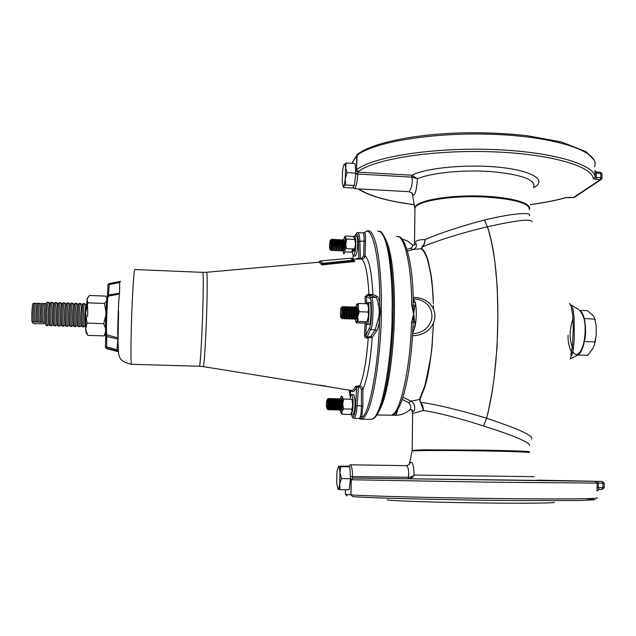 <?xml version="1.0" encoding="UTF-8"?>
<svg xmlns="http://www.w3.org/2000/svg" width="636" height="636" viewBox="0 0 636 636"><rect width="100%" height="100%" fill="white"/><g stroke="black" fill="none" stroke-linecap="round" stroke-linejoin="round"><path stroke-width="0.95" d="M580.032 310.392L587.394 310.678L592.458 314.947L594.485 317.666L596.147 325.735L596.242 334.878L594.398 345.117L592.665 348.703L587.64 355.317L577.862 355.007C579.102 354.514 585.056 349.275 585.541 329.814C585.128 315.536 581.527 311.624 580.159 310.511M584.245 318.501L594.891 319.192M584.508 318.803L584.508 319.622M584.619 340.634L584.627 341.54L595.034 341.898M584.627 341.54L584.341 342.073M368.268 311.743L368.276 312.491M366.765 303.777L367.6 302.696C370.017 299.691 368.936 326.681 367.028 324.296L365.867 322.993M367.608 302.696L369.596 302.776C372.036 299.771 370.947 326.753 369.023 324.36L366.781 324.4M355.548 307.752L356.685 304.199C357.265 303.817 357.686 304.93 357.957 307.546L359.229 311.72L357.806 316.569L358.171 321.474L355.906 322.055L355.103 318.477M356.534 304.366L358.473 303.459L357.806 316.569C357.44 319.701 356.963 321.562 356.375 322.134L356.375 322.85L365.215 323.16L367.083 321.792L368.61 315.543L368.18 312.053L368.673 307.951L367.56 304.183M356.192 309.366L355.89 311.076M355.723 315.186L355.874 316.919M358.473 303.459L367.37 303.801M359.229 311.72L368.18 312.053M358.171 321.474L367.083 321.792M341.254 307.8C340.602 306.727 339.998 317.881 340.904 317.412C341.675 320.043 342.399 305.821 341.27 307.784L341.476 307.609M340.976 317.428L341.119 317.618C341.922 320.361 342.677 305.542 341.5 307.593M353.401 307.991L354.093 307.021C355.349 305.32 354.753 320.377 353.759 319.041L352.996 318.08M354.093 307.021L355.095 307.061C356.351 305.36 355.763 320.409 354.761 319.081L354.634 319.129M351.064 307.911L351.756 306.934L352.757 306.965L353.552 308.309C354.395 308.532 353.839 318.175 353.195 317.73L352.304 319.049L350.929 318.549M352.972 307.101C354.021 307.371 353.33 319.447 352.527 318.882M351.756 306.934C352.996 305.232 352.408 320.29 351.422 318.962L351.303 319.01M348.727 307.824L349.418 306.846L350.42 306.878L351.215 308.214C352.042 308.428 351.493 318.111 350.857 317.65L349.967 318.962L348.759 318.803L348.417 317.73M350.635 307.005C351.668 307.26 350.985 319.391 350.19 318.803M349.418 306.846C350.643 305.137 350.054 320.202 349.085 318.875L348.965 318.93M346.389 307.745L347.081 306.759L348.083 306.791L348.87 308.126C349.697 308.317 349.148 318.048 348.512 317.563L347.63 318.882L346.421 318.723L345.984 317.801M348.29 306.918C349.315 307.148 348.631 319.328 347.844 318.716M347.081 306.759C348.29 305.049 347.701 320.123 346.739 318.787L346.628 318.843M344.044 307.665L344.744 306.663L345.745 306.703L346.525 308.031C347.343 308.214 346.795 317.984 346.167 317.483L345.292 318.795L344.283 318.763L343.639 317.714M345.944 306.822C346.962 307.045 346.278 319.264 345.499 318.636M344.744 306.663C345.936 304.962 345.348 320.035 344.402 318.708L344.283 318.763M342.613 306.655L343.599 306.727L344.179 307.943C344.99 308.11 344.442 317.913 343.822 317.404L343.249 318.39M343.599 306.727C344.609 306.934 343.917 319.208 343.154 318.557L342.184 318.66L341.731 318.008C342.693 319.018 343.011 304.668 341.953 307.212L341.691 307.601M342.732 306.592C343.917 304.89 343.329 319.964 342.391 318.636L342.279 318.684M341.85 307.872C342.709 308.396 341.961 318.525 341.413 317.396M355.651 308.221L356.43 307.109C357.694 305.407 357.106 320.457 356.096 319.129L355.254 318M355.667 308.301C356.685 306.465 356.311 318.89 355.445 317.905L355.27 317.936M356.168 315.233L356.343 311.068M351.271 399.249L351.756 399.257M350.11 399.217C350.476 396.387 350.993 394.821 351.66 394.543C353.839 397.142 353.521 411.858 351.08 414.871L350.539 414.243M351.66 394.543L353.529 394.582C355.731 397.19 355.413 411.897 352.948 414.911L351.08 414.871M340.419 399.686L340.84 397.405C341.309 395.735 341.747 395.552 342.168 396.856L342.709 403.963L341.906 411.579L340.888 412.78L340.149 409.187M342.168 396.856L343.647 399.058L342.709 403.963L343.464 408.908L341.906 411.579L342.025 414.275L340.872 412.756M342.025 414.275L350.356 414.457L351.939 411.81L351.851 409.107L352.678 405.633L352.018 399.265L343.647 399.058M340.991 401.085L340.697 403.733M340.658 405.164L340.809 407.819M343.464 408.908L351.851 409.107M340.546 400.481L340.65 399.957M340.459 399.925L341.222 398.804C342.367 400.29 342.176 408.431 340.896 410.117L340.204 408.956M340.395 408.932L340.324 408.407M340.467 399.957C341.524 400.378 341.325 408.32 340.212 408.924M341.103 405.259L341.142 403.653M333.964 400.489L334.091 399.813M334.472 398.756L334.647 398.637C335.752 400.131 335.554 408.28 334.321 409.966L333.622 408.765C334.719 408.352 334.926 400.036 333.876 399.813L334.472 398.756M333.836 408.757L333.749 408.081M334.647 398.637L335.585 398.661C336.69 400.155 336.5 408.304 335.259 409.982L334.329 409.966M336.158 400.481L336.277 399.861M336.659 398.812L336.841 398.692C337.955 400.187 337.764 408.336 336.508 410.013L335.816 408.829C336.921 408.336 337.128 400.155 336.07 399.861L336.659 398.812M336.023 408.821L335.943 408.193M336.841 398.692L337.78 398.716C338.901 400.211 338.71 408.352 337.454 410.037L336.524 410.013M338.352 400.481L338.463 399.909M338.265 399.885L339.036 398.748C340.157 400.243 339.966 408.384 338.702 410.061L338.01 408.892M338.209 408.876L338.129 408.296M339.036 398.748L339.974 398.772C341.103 400.267 340.912 408.407 339.64 410.085L338.718 410.061M338.273 399.909C339.322 400.267 339.123 408.328 338.018 408.868M329.567 400.521L329.71 399.726M330.092 398.637L330.259 398.534C331.332 400.028 331.133 408.177 329.925 409.862L329.217 408.638C330.299 408.376 330.521 399.798 329.472 399.718L330.092 398.637M329.456 408.638L329.361 407.843M330.259 398.534L331.205 398.557C332.278 400.044 332.079 408.201 330.871 409.886L329.941 409.862M331.769 400.505L331.905 399.774M332.278 398.7L332.453 398.589C333.542 400.076 333.344 408.233 332.127 409.91L331.42 408.702C332.509 408.368 332.723 399.917 331.674 399.766L332.278 398.7M331.65 408.702L331.555 407.962M332.453 398.589L333.399 398.605C334.488 400.1 334.29 408.248 333.065 409.934L332.135 409.91M327.659 399.058L328.383 398.486L329.035 403.812C329.027 406.65 328.693 408.646 328.049 409.815L327.357 409.202C328.502 408.344 328.725 399.774 327.659 399.058L327.27 399.678C328.319 399.654 328.089 408.479 327.007 408.558L326.984 408.527M327.5 407.986L327.413 406.73M327.564 401.539L327.723 400.29M328.383 398.486L329.003 398.502L329.671 403.828C329.655 406.658 329.329 408.662 328.669 409.83L328.057 409.815M327.007 408.558L327.357 409.202M327.612 403.852C327.278 398.74 326.84 398.923 326.3 404.385C326.634 409.505 327.071 409.322 327.612 403.852M354.793 248.453C354.053 252.174 353.529 252.325 353.211 248.915M353.918 236.767L354.578 235.876C355.556 237.101 355.969 239.756 355.818 243.819C355.81 249.177 355.095 253.215 353.672 255.942C352.877 255.306 352.463 253.319 352.447 249.988M354.578 235.876L356.414 235.964C357.408 237.196 357.83 239.844 357.678 243.906C357.671 249.256 356.947 253.303 355.516 256.03L353.672 255.942M354.292 250.838L354.26 248.962M343.456 240.805L344.41 237.276L346.541 239.049L354.785 239.438L353.457 236.417L345.276 236.028L345.626 243.779L346.366 248.596L354.618 248.978L355.532 244.248L354.785 239.438M346.541 239.049L344.815 251.761C344.346 253.756 343.901 254.289 343.488 253.374L342.995 250.004M344.41 237.276L345.276 236.028M343.567 246.339C343.496 248.843 343.75 249.924 344.346 249.574M344.784 251.904L351.819 252.23L352.63 248.883M329.44 245.687L329.838 249.264C330.863 248.064 331.125 240.503 330.227 240.36L329.44 245.687M329.901 249.272L330.036 249.463C331.11 248.215 331.372 240.329 330.442 240.185L330.227 240.36M330.863 239.836L331.579 239.263L332.159 243.731L331.086 250.449L330.426 249.853C331.086 248.74 331.428 246.728 331.459 243.819L330.625 240.193M331.579 239.263L332.191 239.287L332.779 243.763L331.706 250.473L331.086 250.449M330.736 240.408L331.062 243.914L330.299 249.225M340.88 249.725C341.524 248.986 341.866 247.221 341.906 244.423L341.317 240.893L342.065 239.756L342.701 244.224L341.572 250.926L341.254 250.528M341.087 249.733L341.015 249.089M341.389 241.537L341.532 240.901M342.065 239.756L342.987 239.804L343.631 244.272L342.494 250.966L341.572 250.926M343.48 240.957L344.219 239.859L344.863 244.327L343.726 251.021L343.4 250.616M343.233 249.837L343.162 249.24M343.551 241.585L343.679 240.996M343.48 240.988L344.068 244.526C344.036 247.301 343.694 249.066 343.035 249.829L343.551 250.934M345.738 245.766L345.094 250.314M334.941 250.552L334.401 249.423C335.029 248.708 335.363 246.943 335.403 244.121L334.822 240.607L335.593 239.446L336.198 243.922L334.806 250.266M334.631 249.415L334.552 248.596M334.902 241.426L335.069 240.623M335.593 239.446L336.516 239.494L337.128 243.97L336.023 250.671L335.1 250.632M337.096 250.648L336.555 249.511C337.199 248.811 337.533 247.046 337.573 244.224L336.993 240.702L337.748 239.549L338.36 244.025L336.953 250.353M336.786 249.519L336.706 248.763M337.072 241.457L337.223 240.71M337.748 239.549L338.678 239.597L339.29 244.065L338.185 250.775L337.263 250.727M339.155 240.782L339.91 239.653L340.53 244.129L339.107 250.441M338.932 249.63L338.861 248.93M339.234 241.497L339.378 240.805M339.91 239.653L340.832 239.7L341.46 244.168L340.34 250.87L339.417 250.83M339.155 240.798L339.735 244.319C339.704 247.15 339.362 248.915 338.718 249.614L339.25 250.743M332.787 250.449L332.223 249.296C332.867 248.604 333.192 246.84 333.232 244.017L332.66 240.519L333.431 239.351L334.019 243.819L332.652 250.171M332.477 249.304L332.39 248.43M332.739 241.394L332.906 240.527M333.431 239.351L334.353 239.39L334.957 243.866L333.868 250.576L332.938 250.528M319.391 385.13L325.417 385.957L319.391 385.13M365.096 296.789L367.672 294.46L372.927 294.436L377.053 296.32C378.309 296.988 379.215 299.461 379.772 303.746L380.328 311.855L379.533 320.29C378.833 325.298 377.832 328.836 376.536 330.911L372.259 337.43L366.058 337.947L364.897 337.056L364.476 335.45L365.787 335.673L369.238 328.422C371.877 326.371 372.338 296.384 369.707 298.411L366.423 296.336L365.096 296.789L365.287 303.722M365.517 241.052L359.825 241.235L360.381 258.534L361.558 258.415L363.609 256.26L364.086 241.434C364.229 237.474 364.023 234.795 363.466 233.388L364.794 232.434C365.406 233.825 365.644 236.695 365.517 241.052L365.048 255.887C364.754 257.755 363.689 258.804 361.86 259.043L357.766 259.106L358.903 258.041L358.386 241.68C358.155 234.302 357.122 232.379 355.301 235.908M359.777 418.456L360.453 416.326C361.073 413.861 361.383 410.363 361.391 405.832L361.431 389.351L359.427 386.815L358.243 386.593L356.724 387.372L355.611 386.283L359.761 385.98C361.598 386.37 362.639 387.555 362.878 389.534L362.838 406.022L361.781 417.272L360.986 418.671L359.571 418.456M351.231 258.224C352.487 259.051 351.414 257.143 354.045 260.545L354.92 261.476L321.848 264.902L322.293 263.829C321.228 261.324 320.059 260.792 318.779 262.231M362.838 406.022L357.058 405.728L358.569 385.766M366.98 338.098L366.94 337.231L370.923 336.293L375.176 329.75L378.007 319.829C379.565 314.351 379.644 309.207 378.237 304.382C377.832 300.749 376.973 298.435 375.669 297.441L371.114 297.266C373.968 295.056 373.475 327.397 370.605 329.591L366.94 337.231L365.787 335.673L366.384 324.185M377.053 296.32L375.669 297.441L371.559 295.533L367.616 295.096L366.423 296.336L366.622 303.77M369.707 298.411L371.114 297.266L367.616 295.096L367.672 294.46M368.888 295.168L368.944 294.532C367.815 274.283 365.454 262.453 361.86 259.043L361.558 258.415M371.559 295.533L372.927 294.436C371.71 271.993 369.087 259.146 365.048 255.887L363.609 256.26M378.237 304.382L379.772 303.746C380.201 258.494 372.076 223.92 364.794 232.434L363.315 232.887L357.869 232.625C359.078 233.388 359.73 236.258 359.825 241.235L358.386 241.68M363.466 233.388L363.299 232.887M360.684 259.162L358.903 258.041L355.739 258.916M352.916 259.075L353.131 255.418L352.924 259.083M393.167 312.467C393.525 340.896 386.839 408.058 374.373 417.478M378.007 319.829L379.533 320.29C378.651 365.978 369.111 415.173 361.781 417.272L360.453 416.326M370.923 336.293L372.259 337.43C370.311 362.496 367.179 379.867 362.878 389.534L361.431 389.351M368.22 337.191L368.252 338.066C366.439 360.787 363.609 376.758 359.761 385.98L359.427 386.815M351.652 414.887C352.988 421.477 355.437 412.51 355.611 405.466L356.724 387.372C354.554 391.744 352.495 392.73 350.555 390.329M350.555 396.713L350.38 390.297L350.571 396.657M119.592 292.965L119.671 281.565L120.776 281.335M117.994 339.091L105.838 336.301L105.862 333.98M119.926 282.503L109.241 284.531L108.366 296.153C107.452 292.457 105.767 333.129 106.769 334.83L106.673 346.851L118.256 350.142M117.994 337.955L116.889 350.889L106.339 348.083L106.673 346.851L105.401 346.938L105.854 333.948L104.201 335.903L105.671 331.499M119.528 293.959L108.366 296.153L107.397 296.972L106.164 307.085C105.504 319.844 105.393 328.748 105.838 333.813L106.769 334.83L117.994 337.891M105.417 347.184L106.586 348.592L105.632 347.63M107.42 296.893L107.969 284.666L109.002 283.608L119.679 281.581M105.838 333.741C104.876 332.111 106.466 293.776 107.349 297.243M108.788 284.523L109.201 284.372M120.776 281.311L108.995 283.592L109.241 284.531L107.969 284.666L107.412 296.917M119.576 293.212L107.54 295.191M118.344 351.239L116.889 350.889M106.594 348.592L118.399 351.764M117.08 351.382L118.399 351.772M354.045 260.545L350.42 258.256L320.846 260.903M322.293 263.829L322.881 263.304L353.401 260.18L353.536 260.625L323.009 263.749L322.929 264.33L353.727 261.134L353.536 260.625M318.938 262.215C320.162 261.014 321.275 261.611 322.285 264.012M318.644 262.239L320.329 260.951L323.009 263.749M353.393 259.591L354.92 261.476L353.727 261.134M322.261 264.234L322.929 264.33L321.848 264.902L319.208 262.191L206.581 272.28C207.606 271.779 207.137 299.039 206.652 312.896C206.279 327.691 204.426 366.145 203.226 366.606L351.382 390.464C352.773 390.639 354.18 389.248 355.611 386.283M87.378 297.887L85.653 312.888L85.606 329.21L86.178 332.715L87.506 334.894M106.983 298.546L105.854 296.106L89.509 295.486L86.917 299.063L87.903 302.839L104.535 303.452L106.689 300.772M87.903 302.839L85.653 312.888L87.029 323.088L85.606 329.21L87.784 335.363L104.201 335.903M86.782 306.186C87.649 300.876 87.879 312.642 87.569 316.752M87.029 323.088L103.692 323.652L105.759 315.607M105.926 311.576L104.535 303.452M105.584 328.47L103.692 323.652M105.64 308.5L106.085 308.516M45.22 303.889C44.361 304.954 43.669 319.383 44.337 322.5L42.747 322.158C42.397 315.09 42.692 308.873 43.638 303.515L46.349 303.618L47.032 302.211L48.376 302.267C47.477 303.944 46.945 307.291 46.778 312.316C46.428 318.35 46.698 322.794 47.581 325.64L48.972 324.551M49.672 303.444L48.376 302.267M46.349 303.618L45.41 312.268L45.466 322.253L44.337 322.5M47.581 325.64L46.229 325.592L45.466 322.253M39.559 303.364L41.157 303.746C40.267 304.811 39.575 319.24 40.267 322.357L38.669 322.023C38.295 314.947 38.597 308.722 39.559 303.364L33.024 303.444C32.078 304.509 31.371 318.962 32.118 322.078L33.239 323.35L34.837 323.676L45.633 323.819M50.856 302.49L49.624 303.483C48.853 305.216 48.4 308.229 48.257 312.53C47.954 317.706 48.169 321.697 48.908 324.495L50.276 325.727L51.683 325.767L53.011 324.686M53.718 303.595L52.414 302.41L51.007 302.362C50.157 304.278 49.656 307.625 49.497 312.411C49.163 318.175 49.401 322.603 50.212 325.704M52.414 302.41C51.548 304.095 51.031 307.442 50.856 312.459C50.514 318.493 50.769 322.929 51.619 325.775M57.749 303.746L56.509 302.585L55.109 302.513L53.67 303.634C52.923 305.352 52.478 308.365 52.335 312.674C52.041 317.857 52.239 321.848 52.955 324.63L54.314 325.863L55.714 325.902L57.049 324.821M55.054 302.513C54.227 304.413 53.742 307.768 53.583 312.554C53.249 318.326 53.472 322.754 54.251 325.839M56.453 302.561C55.61 304.239 55.109 307.586 54.934 312.602C54.601 318.636 54.839 323.072 55.658 325.91M61.779 303.897L60.539 302.736L59.14 302.664L57.709 303.777C56.986 305.495 56.556 308.508 56.405 312.817C56.111 318.008 56.31 321.999 56.994 324.765L58.345 325.998L59.744 326.045L61.08 324.956M59.092 302.664C58.289 304.557 57.812 307.904 57.653 312.697C57.327 318.477 57.542 322.905 58.289 325.982M60.484 302.712C59.673 304.39 59.18 307.737 59.013 312.745C58.679 318.779 58.902 323.207 59.689 326.045M65.81 304.048L64.514 302.855L63.171 302.808L61.748 303.929C61.048 305.63 60.619 308.643 60.476 312.96C60.189 318.159 60.372 322.142 61.024 324.909L62.376 326.133L63.767 326.181L65.103 325.091M63.123 302.808C62.352 304.692 61.891 308.039 61.724 312.848C61.406 318.628 61.605 323.056 62.328 326.117M64.514 302.855C63.727 304.541 63.25 307.888 63.083 312.896C62.757 318.914 62.964 323.35 63.719 326.181M69.833 304.199L68.537 303.006L67.201 302.959L65.778 304.072C65.095 305.773 64.689 308.778 64.546 313.103C64.252 318.318 64.427 322.293 65.055 325.044L66.398 326.268L67.782 326.316L69.125 325.219M67.154 302.959C66.406 304.835 65.953 308.174 65.794 312.992C65.476 318.787 65.659 323.207 66.351 326.252M68.537 303.006C67.782 304.684 67.321 308.031 67.146 313.039C66.828 319.057 67.019 323.486 67.742 326.316M73.848 304.35L72.599 303.173L71.176 303.102L69.801 304.223C69.149 305.908 68.744 308.921 68.601 313.246C68.322 318.469 68.481 322.444 69.086 325.179L70.421 326.403L71.796 326.451L73.14 325.354M71.176 303.102C70.461 304.97 70.016 308.317 69.857 313.135C69.547 318.938 69.714 323.358 70.381 326.387M72.56 303.157C71.828 304.835 71.383 308.174 71.208 313.182C70.89 319.2 71.073 323.621 71.757 326.451M77.862 304.493L76.574 303.3L75.239 303.253L73.824 304.366C73.188 306.043 72.806 309.056 72.655 313.389C72.377 318.612 72.528 322.587 73.1 325.314L74.436 326.538L75.811 326.586L77.155 325.489M75.199 303.253C74.507 305.113 74.078 308.452 73.911 313.278C73.609 319.089 73.768 323.501 74.396 326.522M76.574 303.3C75.875 304.986 75.438 308.325 75.263 313.325C74.953 319.344 75.12 323.764 75.771 326.586M81.869 304.644L80.581 303.452L79.214 303.396L77.838 304.517C77.234 306.186 76.853 309.191 76.71 313.54C76.431 318.763 76.566 322.738 77.115 325.457L78.443 326.673L79.818 326.721L81.162 325.624M79.214 303.396C78.546 305.248 78.133 308.587 77.966 313.421C77.664 319.24 77.815 323.652 78.411 326.666M80.581 303.452C79.913 305.129 79.492 308.468 79.317 313.469C79.007 319.479 79.166 323.899 79.778 326.721M82.426 326.801C81.853 323.804 81.718 319.391 82.02 313.564C82.179 308.722 82.585 305.383 83.221 303.547L81.853 304.66L80.756 313.683C80.486 318.914 80.605 322.889 81.13 325.592L82.449 326.809L83.817 326.856L85.168 325.759M86.194 304.541L85.86 304.811L84.588 303.595C83.944 305.28 83.539 308.619 83.364 313.612C83.062 319.622 83.197 324.034 83.785 326.856M85.86 304.811L84.795 313.826C84.524 319.065 84.644 323.032 85.137 325.727L85.478 326.045M43.638 303.515L42.278 303.467C41.324 308.826 41.03 315.043 41.388 322.118L42.747 322.158M41.388 322.118L40.267 322.357M41.157 303.746L42.278 303.467M38.208 303.316C37.23 308.675 36.928 314.9 37.309 321.975L38.669 322.023M32.118 322.078L34.583 321.88C34.193 314.804 34.495 308.579 35.489 303.221M34.129 303.165C33.128 308.532 32.826 314.756 33.223 321.84M37.095 303.595C36.172 304.66 35.473 319.097 36.196 322.221L34.583 321.88M37.309 321.975L36.196 322.221M347.614 466.156L349.744 466.832L350.523 478.725L349.14 489.807L340.133 489.704L339.672 484.155L341.476 478.606L339.982 472.62L340.753 466.697L338.4 466.22L347.614 466.156M340.753 466.697L349.744 466.832M341.476 478.606L350.523 478.725M337.788 489.044L340.133 489.704M336.953 471.499L336.651 482.835L337.994 489.211C338.654 489.362 339.211 487.677 339.672 484.155L339.982 472.62C339.719 468.812 339.266 466.721 338.606 466.339L336.953 471.499M408.94 478.749L408.423 478.765L408.407 477.223C410.792 477.238 412.7 476.507 414.147 475.044C413.114 477.135 411.373 478.367 408.94 478.749L408.407 477.223C409.099 470.56 408.336 466.705 406.118 465.639C408.368 465.162 409.592 464.431 409.807 463.437L409.409 464.177C411.993 459.741 413.575 463.358 414.147 475.044L534.16 476.706M529.327 445.534C532.038 443.356 511.773 434.738 483.519 426.048C461.99 418.838 435.525 412.064 423.401 410.522L412.621 413.448M420.324 402.294L420.46 402.286C422.312 404.265 423.298 407.008 423.401 410.522L419.569 399.17L424.784 385.909C430.008 362.711 432.52 347.701 432.329 340.872L433.195 327.158L432.401 340.872C430.962 358.95 428.553 374.008 425.158 386.044L420.03 399.4L420.46 402.286C435.302 404.122 462.157 410.713 486.596 418.25C501.414 362.957 501.502 266.277 487.422 226.829C463.382 232.371 436.829 240.662 422.121 246.991L421.652 248.636L422.853 249.678C424.872 251.824 426.677 255.68 428.267 261.261L430.985 274.355C432.265 282.837 433.052 292.576 433.362 303.571L432.456 288.084L430.795 274.386L427.948 261.356C426.406 256.022 424.554 252.198 422.407 249.876L421.183 248.851L422.121 246.991C423.981 245.409 425.007 242.936 425.182 239.573C437.178 234.04 463.31 225.454 484.465 220C511.893 213.394 532.205 211.605 529.367 215.898M486.612 418.281L483.519 426.048L486.612 418.281C519.533 429.165 534.447 436.129 531.346 439.174M395.083 415.276C400.577 415.356 405.394 413.607 409.544 410.021C411.413 408.233 411.118 405.768 408.678 402.636L411.055 401.181C417.494 404.909 413.805 415.356 412.064 409.815M402.906 397.222L411.055 401.181L420.03 399.4M408.678 402.636L402.183 399.424M397.826 409.282L395.823 413.217L392.73 415.228L395.02 415.276C396.021 415.149 396.88 413.527 397.587 410.411L397.087 410.435M394.559 413.368L395.823 413.217M392.301 415.236L393.795 413.996M376.965 414.974L392.77 415.205L392.571 414.386L393.954 413.861C402.421 408.503 410.928 373.785 412.971 326.626L413.67 313.771L415.157 326.3L412.955 327.055M414.704 244.86C416.445 240.686 418.48 248.016 412.812 249.511L410.498 248.31C412.716 246.935 413.233 245.671 412.064 244.526L407.263 240.877L401.602 238.818M407.008 249.344L410.498 248.31M421.652 248.636L412.812 249.511L407.525 251.077M413.193 298.729L415.427 302.736L413.67 313.771L411.699 305.089L413.106 305.312L413.209 300.772M412.645 333.367L415.157 326.3C416.58 317.603 416.667 309.748 415.427 302.736L413.257 301.528M392.571 414.386C400.608 411.834 410.681 365.589 411.492 322.436L413.67 313.771L413.106 305.312L415.022 306.401M412.899 327.58L412.971 326.634M414.847 321.776L411.492 322.436M412.629 333.646C422.781 333.129 429.197 328.041 431.876 318.382C432.48 308.691 427.956 302.37 418.313 299.421M413.162 297.394C422.813 297.505 429.578 301.361 433.458 308.961C435.445 313.691 435.398 318.485 433.323 323.366C429.268 331.324 422.383 335.45 412.669 335.744L412.51 335.744M412.581 334.576L412.669 335.744M433.323 323.366L433.195 327.158M414.521 244.852L414.569 243.516C415.125 240.869 418.663 239.557 425.182 239.573L424.284 243.715L421.978 247.022M532.03 221.757C531.211 218.601 516.345 220.279 487.43 226.806L484.465 220L487.422 226.829M568.902 197.375L573.37 197.613L600.169 179.757L593.221 178.756C592.625 166.076 549.114 153.562 490.459 151.726C431.868 149.786 374.016 159.183 358.322 171.553L357.941 172.141L412.001 175.226L417.47 178.827C416.357 192.422 414.593 197.438 412.16 193.877L411.993 193.264M408.59 191.651L408.821 191.667C409.958 191.301 413.352 184.146 411.937 177.126L357.631 174.026C357.44 180.847 356.51 185.744 354.84 188.709L354.618 188.693M533.827 186.849C535.456 179.535 521.202 174.455 491.072 171.593C462.889 169.542 430.437 172.865 417.47 178.827L411.937 177.126L412.486 175.29M355.707 174.089L357.631 174.026L357.941 172.141L356.12 170.4L356.494 169.812L358.322 171.553L356.494 169.812L356.74 155.613L352.018 163.317M594.501 166.632C600.766 152.712 560.268 137.583 498.6 134.562C437.035 131.414 373.252 141.677 356.804 155.542L357.44 154.365C371.885 142.854 414.982 133.838 465.234 132.789C486.842 132.519 507.409 133.481 526.926 135.667L561.548 141.995L586.177 151.766L594.167 160.185M595.073 170.464L595.065 172.761L596.306 173.135L596.822 171.966L600.257 172.165L600.766 173.397L596.306 173.135L596.337 177.452L600.797 177.714L600.766 173.397L601.99 173.827L602.022 178.048M355.127 179.32L354.443 185.474L352.312 187.994L343.679 187.517L343.591 186.205L345.706 184.996L345.269 178.772L347.041 172.634L355.818 173.135L355.127 179.32M346.302 162.983L344.156 164.358C343.504 165.471 342.963 167.952 342.534 171.799L342.24 182.651L343.043 186.316L343.591 186.205C344.259 185.227 344.815 182.747 345.269 178.772L345.571 167.729L346.302 162.983L355.023 163.492L355.818 173.135M345.706 184.996L354.443 185.474M347.041 172.634L345.571 167.729C345.308 164.7 344.847 163.555 344.187 164.319M356.12 170.4L355.715 171.895M533.652 187.715C547.318 180.521 533.548 170.949 500.771 167.443C468.175 163.842 426.239 167.705 412.001 175.226L411.619 177.094M433.402 305.296L433.458 308.961M487.438 226.821C490.324 235.749 492.797 247.325 494.864 261.555L497.265 286.876L497.893 316.474L497.066 347.224L494.116 378.11C492.224 392.197 489.728 405.577 486.62 418.257M570.834 355.166L572.519 345.3L573.227 329.217L572.829 316.497L571.239 306.131M571.08 304.994L572.972 309.017L574.109 317.205L574.292 338.424L573.362 348.918L572.257 353.918L570.325 358.092M585.446 329.869C586.853 338.718 579.348 362.544 572.837 351.692M573.251 349.593C569.22 340.61 569.125 330.33 572.972 318.731M538.581 480.474L352.71 478.026L351.215 479.759L350.953 494.888L352.773 496.652L350.953 494.888C367.656 496.112 433.601 497.821 497.432 498.552C561.357 499.292 603.167 498.847 596.576 497.773M350.468 479.162L350.77 479.743L352.702 478.026L595.081 481.357L597.029 483.106L598.309 483.114L598.333 487.701L602.928 487.756L602.896 483.177L598.309 483.114L597.657 481.38L602.244 481.444L604.16 483.185L604.192 487.756L602.276 489.442L599.025 489.402L598.333 487.701L597.061 487.693L597.109 491.087M599.025 489.402L597.109 490.968M347.184 495.881L345.348 494.164L346.66 495.81M387.197 499.785L387.237 499.824C387.88 500.747 429.006 502.217 476.078 502.877C523.182 503.545 558.845 503.148 553.884 502.17M357.766 259.106L353.004 259.162M354.053 260.728L353.767 261.165M364.476 335.45L365.096 323.16M350.38 397.524L349.259 390.122L350.372 397.564M364.285 232.514L367.632 230.709C378.452 229.191 382.204 283.187 381.274 311.847C381.878 342.613 373.419 419.68 360.66 419.132L358.537 418.432M377.609 231.194C388.962 229.707 393 283.632 392.078 312.252C392.77 342.971 384.025 419.911 370.629 419.355L360.66 419.132M359.141 386.76L359.03 385.845M376.536 330.911L375.176 329.75L370.605 329.591L369.238 328.422M355.611 405.466L357.058 405.728C356.693 412.581 355.707 416.779 354.085 418.337L359.801 418.456M203.226 366.606L199.442 366.249C200.515 365.605 202.296 327.484 202.685 312.785C203.162 299.031 203.687 272.009 202.773 272.367L134.848 269.521C133.846 269.084 132.391 296.336 131.898 310.225C131.231 325.06 130.364 363.593 131.533 364.301C124.171 362.663 120.109 359.984 119.337 356.271C118.709 353.91 118.383 355.158 118.01 342.096L118.606 311.409M119.449 295.072C118.376 298.721 117.255 337.501 117.994 337.803M350.388 476.603L408.081 477.231M350.444 464.797L350.547 464.797C351.891 466.816 352.519 470.712 352.447 476.483L352.702 478.026L408.423 478.765M529.438 452.657C529.756 452.101 515.136 451.536 485.578 450.972C450.407 450.336 412.772 450.399 412.144 451.027L412.12 451.147M412.208 450.375L422.996 449.803L485.586 450.161C515.263 450.733 529.844 451.314 529.327 451.886M411.699 305.089C411.786 265.769 404.083 233.11 396.451 236.664M386.298 240.893C393.207 255.648 394.821 291.01 394.423 313.055C394.463 338.177 389.979 391.641 379.469 410.26M529.367 209.832C529.868 203.488 515.629 199.243 486.667 197.088C452.26 194.998 415.427 201.127 414.966 208.33L414.831 208.012C414.911 201.588 442.37 195.681 474.13 195.92C505.914 196.063 531.577 202.328 529.542 208.759M414.958 209.069L412.454 194.362C413.034 193.718 411.826 192.819 408.821 191.667L354.84 188.709L352.789 187.421M358.744 188.924C369.349 195.96 387.833 201.199 414.195 204.649M530.257 204.554C543.613 202.812 555.315 200.531 565.364 197.693L569.172 197.383M593.221 178.756L595.089 177.078C594.573 164.136 550.418 151.328 490.777 149.444C431.192 147.465 372.41 157.1 356.558 169.74L357.162 154.612M355.786 172.841L357.623 174.296M573.092 197.597L565.364 197.693M573.259 197.661L574.443 197.311L573.259 197.661M600.169 179.757L601.306 179.439L602.022 178.136L600.797 177.714L600.169 179.757M595.709 179.495L596.337 177.452L595.089 177.078L595.065 172.761M422.407 249.876L422.853 249.678M570.174 358.942L576.852 355.556C582.997 352.853 585.454 336.412 585.096 329.655C585.47 320.886 583.315 314.176 578.641 309.517L571.064 304.938M568.099 335.339C567.805 341.802 569.204 347.948 572.305 353.775M345.412 489.76L345.332 494.164L345.412 489.76L345.332 494.164L350.889 494.88L351.151 479.759L352.932 478.041L595.081 481.357M602.356 481.444L537.356 480.14M597.061 487.693L597.029 483.106L489.45 482.175L350.77 479.743M604.16 483.185L602.896 483.177L602.244 481.444L597.657 481.38M604.192 487.756L602.928 487.756L602.276 489.442M586.185 498.688L595.097 499.769L580.263 500.516L516.17 500.572C449.692 500.047 370.772 498.083 352.773 496.652M595.201 320.123L594.899 318.97M594.986 342.971L595.662 339.696M355.906 322.055L356.176 322.531M353.64 319.097L354.634 319.137M351.088 318.882L350.659 317.984M348.759 318.803L348.321 317.897M341.953 307.212L342.637 306.632M341.397 250.838L340.88 249.733M355.254 235.908C356.367 233.174 357.241 232.084 357.869 232.625M379.406 231.369C380.805 230.653 383.103 233.817 386.291 240.861C388.644 244.741 394.097 276.747 393.191 312.451C392.706 347.805 388.222 382.586 382.84 400.744C379.811 410.935 376.496 416.985 372.903 418.901L371.074 419.355M351.605 414.887C352.431 417.59 353.258 418.742 354.085 418.337M202.852 272.367L206.581 272.28M199.442 366.249L131.533 364.301M105.401 346.93L105.838 336.301M106.586 348.592L117.088 351.39M353.703 260.219L354.117 260.84M83.252 303.547L84.588 303.595M406.118 465.639L350.547 464.797L348.17 466.331M408.741 478.765L538.31 480.426M411.874 409.703L412.621 413.638L412.208 450.264L409.409 464.185M409.791 409.807L412.144 409.87M392.436 415.236L390.909 415.284M414.775 244.804L414.903 244.637C415.141 245.106 414.306 245.178 412.382 244.852M413.265 301.631L413.265 301.647C412.947 257.302 403.399 235.042 398.271 236.823M418.305 299.421L413.305 298.737M414.497 244.995L414.966 208.33M357.289 154.484L351.795 163.309M565.817 197.677C555.61 200.555 543.748 202.868 530.241 204.609M414.211 204.705C387.849 201.302 369.142 196.023 358.084 188.892M574.443 197.311L601.306 179.439M596.743 171.959L595.209 171.052M601.99 173.739L600.336 172.173M343.4 186.976L343.043 186.316M569.53 303.42L571.255 306.17"/></g></svg>
